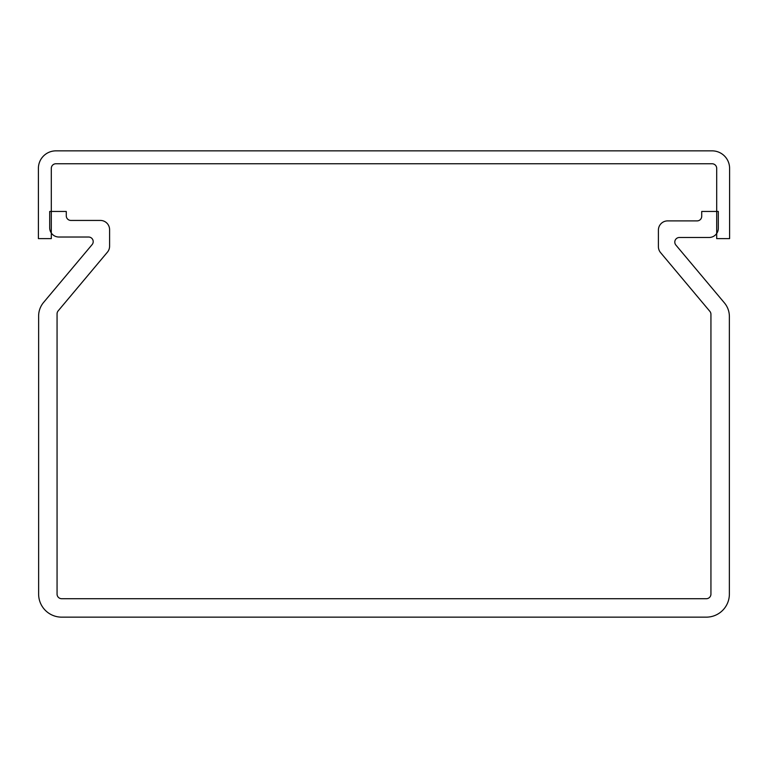 <?xml version="1.0" encoding="UTF-8"?>
<svg xmlns="http://www.w3.org/2000/svg" width="768" height="768" viewBox="0 0 768 768"><rect width="100%" height="100%" fill="white"/><g stroke="black" fill="none" stroke-linecap="round" stroke-linejoin="round"><path stroke-width="1.15" d="M38.64 315.322A21.197 21.197 0 0 0 38.63 316.061L38.63 594.106A23.04 23.04 0 0 0 61.67 617.146L706.33 617.146A23.04 23.04 0 0 0 729.37 594.106L729.37 316.512A21.197 21.197 0 0 0 724.416 302.89L675.878 245.059A4.608 4.608 0 0 1 679.411 237.485L709.094 237.485A9.216 9.216 0 0 0 718.31 228.269L718.31 211.45L701.722 211.45L701.722 216.288A4.608 4.608 0 0 1 697.114 220.896L667.622 220.896A9.216 9.216 0 0 0 658.406 230.112L658.406 246.682A9.216 9.216 0 0 0 660.566 252.605L709.862 311.357A4.608 4.608 0 0 1 710.938 314.323L710.938 594.106A4.608 4.608 0 0 1 706.33 598.714L61.67 598.714A4.608 4.608 0 0 1 57.062 594.106L57.062 313.862A4.608 4.608 0 0 1 58.138 310.906L107.434 252.154A9.216 9.216 0 0 0 109.594 246.23L109.594 229.651A9.216 9.216 0 0 0 100.378 220.435L70.886 220.435A4.608 4.608 0 0 1 66.278 215.827L66.278 211.45L49.69 211.45L49.69 227.808A9.216 9.216 0 0 0 58.906 237.024L88.589 237.024A4.608 4.608 0 0 1 92.122 244.598L43.584 302.438A21.197 21.197 0 0 0 38.64 315.322M55.91 150.854L712.09 150.854A17.51 17.51 0 0 1 729.6 168.365L729.6 238.618L716.698 238.618L716.698 168.365A4.608 4.608 0 0 0 712.09 163.757L55.91 163.757A4.608 4.608 0 0 0 51.302 168.365L51.302 238.618L38.4 238.618L38.4 168.365A17.51 17.51 0 0 1 55.91 150.854"/></g></svg>
